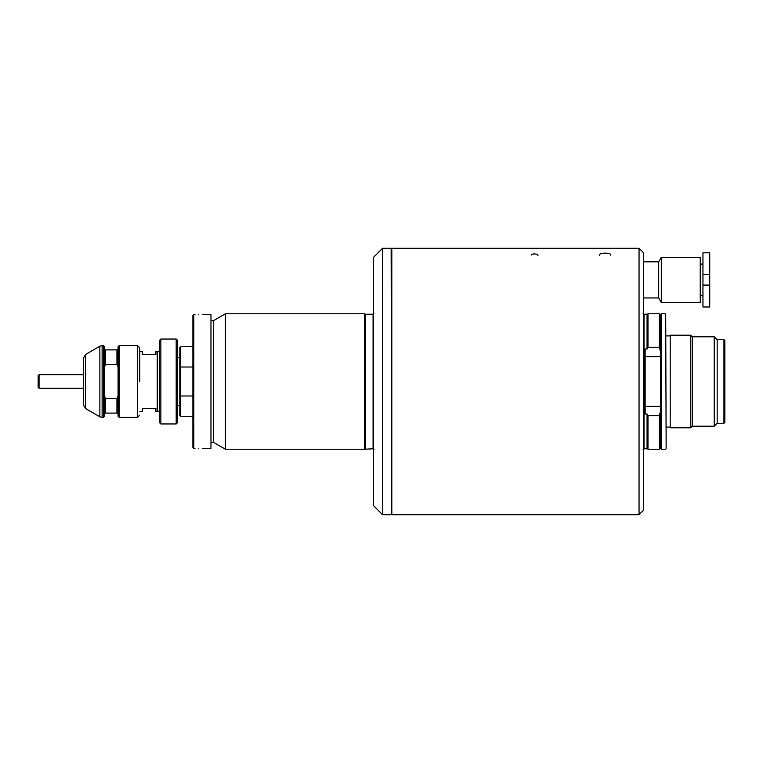 <?xml version="1.0" encoding="UTF-8"?>
<svg xmlns="http://www.w3.org/2000/svg" width="763" height="763" viewBox="0 0 763 763"><rect width="100%" height="100%" fill="white"/><g stroke="black" fill="none" stroke-linecap="round" stroke-linejoin="round"><path stroke-width="1.14" d="M103.406 345.601L103.406 417.399L104.531 416.274L104.531 413.107L118.074 413.107L118.074 349.893L104.531 349.893L104.531 346.726L103.406 345.601L102.118 345.601L102.118 417.399L99.858 416.798L99.858 346.202L102.118 345.601M118.074 349.893L118.074 346.726L119.209 345.601L119.209 417.399L118.074 416.274L118.074 413.107M118.074 395.987L116.949 398.515L105.656 398.515L104.531 395.987L104.531 367.013L105.656 364.485L116.949 364.485L118.074 367.013M139.753 381.5L139.753 347.861L139.753 381.5M83.31 362.082L83.31 381.5L83.31 358.372L85.561 354.461L85.561 408.539L83.31 404.628L83.31 381.5M83.31 400.918L83.31 404.628M104.531 413.107L104.531 395.987M116.949 413.107L116.949 398.515M105.656 413.107L105.656 398.515M105.656 364.485L105.656 349.893M104.531 367.013L104.531 349.893M116.949 364.485L116.949 349.893M139.753 411.753L142.328 411.753L142.328 408.596L155.881 408.596L155.881 411.753L157.235 411.753L157.235 351.247L155.881 351.247L155.881 354.404L142.328 354.404L142.328 351.247L139.753 351.247M159.496 422.588L159.496 340.412L160.85 339.049L160.85 423.951L159.496 422.588M176.196 339.049L177.55 340.412L177.55 422.588L176.196 423.951L176.196 339.049L160.85 339.049M179.81 395.787L179.81 415.368L180.717 416.274L180.717 395.987L179.81 395.787L179.81 367.213L180.717 367.013L180.717 395.987L192.905 395.987M192.905 367.013L180.717 367.013L180.717 346.726L179.81 347.632L179.81 367.213M659.375 449.235L659.375 415.749L647.987 415.749L647.987 449.235L659.375 449.235L660.5 448.11L660.5 411.019L659.375 415.749M660.5 411.019L660.5 351.981L659.375 347.251L659.375 313.765L647.987 313.765L647.987 347.251L647.062 348.977L645.145 348.977L645.145 414.023L647.062 414.023L647.987 415.749M659.375 347.251L647.987 347.251M660.5 351.981L660.5 314.89L659.375 313.765M645.145 356.664L660.5 356.664M645.145 406.336L660.5 406.336M665.698 313.765L666.147 448.787L665.698 313.765L661.635 313.765L661.635 449.235L660.5 448.11M391.82 248.29L391.82 514.71L391.82 248.29L639.051 248.29L639.051 514.71L391.82 514.71M639.051 514.71L643.571 510.199L643.571 252.801L639.051 248.29M723.944 339.726L724.85 340.632L724.85 422.368L723.944 423.274L723.944 339.726L717.172 339.726L714.235 336.798L692.337 336.798L690.753 335.215L670.21 335.215L670.21 427.785L690.753 427.785L690.753 335.215M723.944 423.274L717.172 423.274L717.172 339.726M717.172 423.274L714.235 426.202L714.235 336.798M714.235 426.202L692.337 426.202L692.337 336.798M709.724 285.095L709.724 252.801L702.952 252.801L702.952 306.993L709.724 306.993L709.724 285.095L702.952 285.095M700.243 279.897L700.243 257.322L661.302 257.322L661.302 302.472L700.243 302.472L700.243 279.897M661.302 302.472L658.698 297.961L658.698 261.833L643.571 261.833M198.781 448.224C203.654 448.339 203.654 448.339 198.781 448.224C203.654 448.339 203.654 448.339 198.781 448.224C193.907 448.339 193.907 448.339 198.781 448.224C193.907 448.339 193.907 448.339 198.781 448.224M202.567 448.329L210.969 448.329L210.969 314.671L202.567 314.671M194.985 314.671L193.812 314.671L193.812 448.329L194.985 448.329M193.812 448.329L192.905 447.433L192.905 315.567L193.812 314.671M198.781 314.776C193.907 314.661 193.907 314.661 198.781 314.776C193.907 314.661 193.907 314.661 198.781 314.776C203.654 314.661 203.654 314.661 198.781 314.776C203.654 314.661 203.654 314.661 198.781 314.776M531.172 255.033C531.344 253.249 539.327 253.86 537.858 255.5M38.15 387.366L38.15 375.634L39.056 374.728L39.056 388.272L38.15 387.366M599.565 255.471C597.639 252.706 611.239 252.181 610.81 255.052L610.829 255.262M373.536 505.678L373.536 257.322L382.568 248.29L382.568 514.71L373.536 505.678M391.6 514.262L391.142 248.29L382.568 248.29M213.678 442.464L213.678 320.536L225.409 313.765L225.409 449.235L213.678 442.464L210.969 442.464M373.984 313.316L373.078 314.213L373.078 448.787L364.504 449.235L364.504 313.765L225.409 313.765M139.753 415.139L137.493 417.399L137.493 345.601L119.209 345.601M647.577 348.338L647.987 313.765M647.062 414.023L647.062 448.787L647.577 448.949L647.577 414.662M647.062 348.977L647.062 314.213L647.577 314.051M647.062 448.787L644.02 448.787L644.02 314.213L643.114 313.316M709.724 274.709L702.952 274.709M365.172 448.882L365.172 314.118L364.504 313.765M365.591 448.787L365.172 314.118M85.561 408.539L99.858 416.798M103.406 417.399L102.118 417.399M137.493 417.399L119.209 417.399M85.561 354.461L99.858 346.202M137.493 345.601L139.753 347.861M159.496 411.305L157.235 411.305M176.196 423.951L160.85 423.951M179.81 405.43L177.55 405.43M179.81 357.57L177.55 357.57M159.496 351.695L157.235 351.695M192.905 416.274L180.717 416.274M192.905 346.726L180.717 346.726M665.698 449.235L661.635 449.235M644.02 448.787L643.114 449.684M647.062 314.213L644.02 314.213M660.5 314.89L661.635 313.765M692.337 426.202L690.753 427.785M670.21 427.108L666.147 427.108M670.21 335.892L666.147 335.892M702.952 295.701L700.243 295.701M658.698 297.961L643.571 297.961M658.698 261.833L661.302 257.322M702.952 264.093L700.243 264.093M83.31 388.272L39.056 388.272M83.31 374.728L39.056 374.728M364.504 449.235L225.409 449.235M391.142 514.71L382.568 514.71M373.078 448.787L373.984 449.684M373.078 314.213L365.591 314.213M213.678 320.536L210.969 320.536"/></g></svg>
